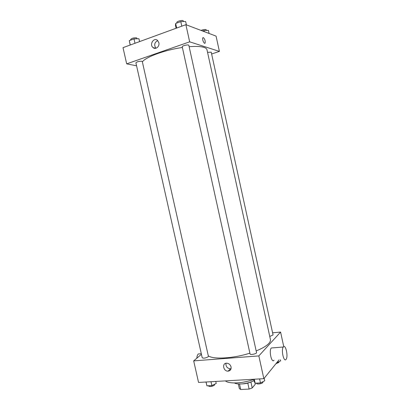 <?xml version="1.0" encoding="UTF-8"?>
<svg xmlns="http://www.w3.org/2000/svg" width="410" height="410" viewBox="0 0 410 410"><rect width="100%" height="100%" fill="white"/><g stroke="black" fill="none" stroke-linecap="round" stroke-linejoin="round"><path stroke-width="0.61" d="M247.794 383.099L249.121 389.08L240.711 389.5L239.358 388.608L238.323 383.944M254.979 382.884L255.281 384.242L252.217 387.957L249.121 389.08M250.899 382.002L252.217 387.957M251.13 381.894C248.219 383.196 245.17 383.873 241.982 383.919M239.486 384.001L240.711 389.5M254.005 380.618C248.296 383.78 237.503 385.062 234.576 382.966M253.744 379.429C243.104 383.452 228.852 384.098 225.377 380.89M279.041 359.872L263.845 378.676L198.548 382.438L193.684 360.877L201.433 354.286M272.594 332.812L280.583 332.064L283.761 346.635M256.173 350.919C262.272 348.438 266.49 345.953 268.827 343.447C270.149 341.991 270.682 340.679 270.426 339.506L206.983 49.753C206.763 48.759 205.748 47.97 203.939 47.381C200.767 46.402 195.836 46.176 189.143 46.704M208.311 355.844C213.4 359.606 233.49 358.473 249.89 353.154M280.583 332.064L258.833 355.911L193.684 360.877M208.131 356.803L208.408 356.285L142.29 61.526L141.824 61.244C138.918 61.213 136.945 61.746 135.905 62.843L202.217 357.771C203.637 358.478 205.605 358.155 208.131 356.803M269.765 336.466L273.06 334.944L211.227 52.183L207.547 52.326M256.532 352.559C256.973 353.774 250.177 355.229 250.064 353.943L182.224 46.817C181.82 45.792 188.769 44.208 188.836 45.31L256.532 352.559M258.833 355.911L263.845 378.676M231.045 366.914C231.353 369.379 230.384 370.789 228.134 371.142C223.317 371.547 221.707 363.096 226.622 363.193C228.852 363.368 230.328 364.608 231.045 366.914M274.018 360.236C271.62 363.542 268.74 350.688 271.282 347.993L272.793 347.87M283.361 346.952C285.667 343.857 288.455 356.669 286.067 359.37C283.802 362.696 280.906 349.72 283.315 347.009L283.361 346.952M200.183 353.809L198.312 353.963C197.476 354.778 196.984 356.187 196.831 358.202M231.045 368.733L230.41 368.826C227.217 368.354 225.725 366.499 225.951 363.27M142.373 61.895C145.622 57.031 164.897 49.933 182.373 47.488M211.621 53.987L219.396 51.399L189.671 41.835L126.675 63.857L136.566 65.8M126.675 63.857L123.02 47.652L185.889 24.682L216.065 36.111L219.396 51.399M185.889 24.682L189.671 41.835M158.854 42.701C159.864 46.504 155.554 50.03 152.991 47.545C149.107 44.449 153.95 36.936 157.594 40.467L158.854 42.701M203.345 37.597C204.851 39.068 205.441 40.882 205.113 43.045C204.303 44.644 201.879 39.16 202.812 37.807L203.345 37.597C204.851 39.068 205.441 40.882 205.113 43.045C204.298 44.644 201.879 39.16 202.806 37.807L203.345 37.597M155.933 48.252C153.852 44.962 154.452 42.409 157.732 40.6M186.386 24.866L185.653 21.535L180.784 21.597L175.659 23.493L175.459 25.287L176.115 28.254M180.784 21.597L181.794 26.178M175.659 23.493L176.664 28.054M176.966 23.006L176.853 22.488C176.449 21.515 181.676 19.972 183.111 20.649L183.603 21.561M139.579 41.605L138.939 38.735L133.998 38.894L129.278 40.636L130.185 45.038M133.998 38.894L134.982 43.281M129.278 40.636L130.262 45.008M130.785 40.078L130.657 39.503C131.666 38.258 133.639 37.71 136.576 37.853L137.191 38.791M209.1 33.471L208.429 30.412L204.088 30.519L202.648 31.027M204.088 30.519L204.339 31.667M201.11 30.442C203.047 29.607 204.698 29.32 206.061 29.581L206.476 30.458M264.189 378.245L264.747 380.777L260.478 382.919L255.153 383.212L254.174 381.372L253.708 379.26M259.597 378.922L260.478 382.919M254.277 379.224L255.153 383.212M256.511 383.135L256.563 383.355C256.655 384.585 261.903 383.868 262.846 382.494L262.948 381.679M215.768 381.443L216.224 383.493L211.852 385.564L206.937 385.83L205.999 382.007M210.991 381.72L211.852 385.564M206.076 382.002L206.937 385.83M208.511 385.743L208.577 386.046C210.028 386.922 212.001 386.62 214.491 385.133L214.676 384.226M280.404 359.775L280.64 360.861L276.735 362.732M275.945 363.701L278.861 362.476L278.913 361.702M271.282 347.993L283.315 347.009M201.305 353.717L198.312 353.963M230.41 368.826L228.134 371.142M155.779 48.288L152.991 47.545"/></g></svg>
